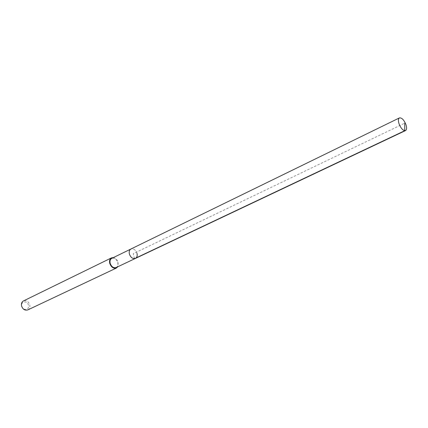 <?xml version="1.0" encoding="UTF-8"?>
<svg xmlns="http://www.w3.org/2000/svg" width="428" height="428" viewBox="0 0 428 428"><rect width="100%" height="100%" fill="white"/><g stroke="black" fill="none" stroke-linecap="round" stroke-linejoin="round"><path stroke-width="0.32" stroke-dasharray="2.14 1.6" d="M136.987 253.365C135.612 249.786 133.59 248.336 130.915 249.016C133.59 248.336 135.612 249.786 136.987 253.365C137.522 255.805 137.008 257.485 135.435 258.416M116.154 267.537C117.732 266.612 118.267 264.959 117.754 262.573C116.421 259.079 114.42 257.683 111.751 258.373M113.356 257.592C115.672 258.105 117.277 259.748 118.171 262.53L117.77 266.772M27.804 309.904C29.553 308.904 30.206 307.213 29.773 304.843C28.499 301.403 26.402 300.092 23.481 300.921M21.839 306.1C22.861 311.07 29.751 310.097 28.409 305.218C27.408 300.296 20.517 301.178 21.839 306.1M134.536 258.656L133.204 253.702L404.728 123.168"/><path stroke-width="0.64" d="M399.062 123.869C398.077 120.728 398.206 118.738 399.447 117.898C401.774 117.609 403.936 119.835 405.931 124.58C406.926 127.737 406.798 129.738 405.541 130.577C403.224 130.861 401.063 128.625 399.062 123.869M136.987 253.365C137.522 255.805 137.008 257.485 135.435 258.416L116.154 267.537C113.495 268.206 111.505 266.799 110.178 263.316C109.675 260.946 110.199 259.298 111.751 258.373L130.915 249.016C129.374 249.941 128.865 251.616 129.39 254.039C130.759 257.613 132.776 259.068 135.435 258.416C132.776 259.068 130.759 257.613 129.39 254.039C128.865 251.616 129.374 249.941 130.915 249.016L399.447 117.898M117.77 266.772L116.395 268.051C113.441 268.795 111.227 267.227 109.75 263.359C109.194 260.727 109.777 258.897 111.499 257.87L113.356 257.592M111.499 257.87L23.481 300.921C21.769 301.922 21.127 303.596 21.555 305.95C22.818 309.38 24.904 310.701 27.804 309.904L116.395 268.051M404.728 123.168L404.76 130.706L134.536 258.656M135.435 258.416L405.541 130.577"/></g></svg>
